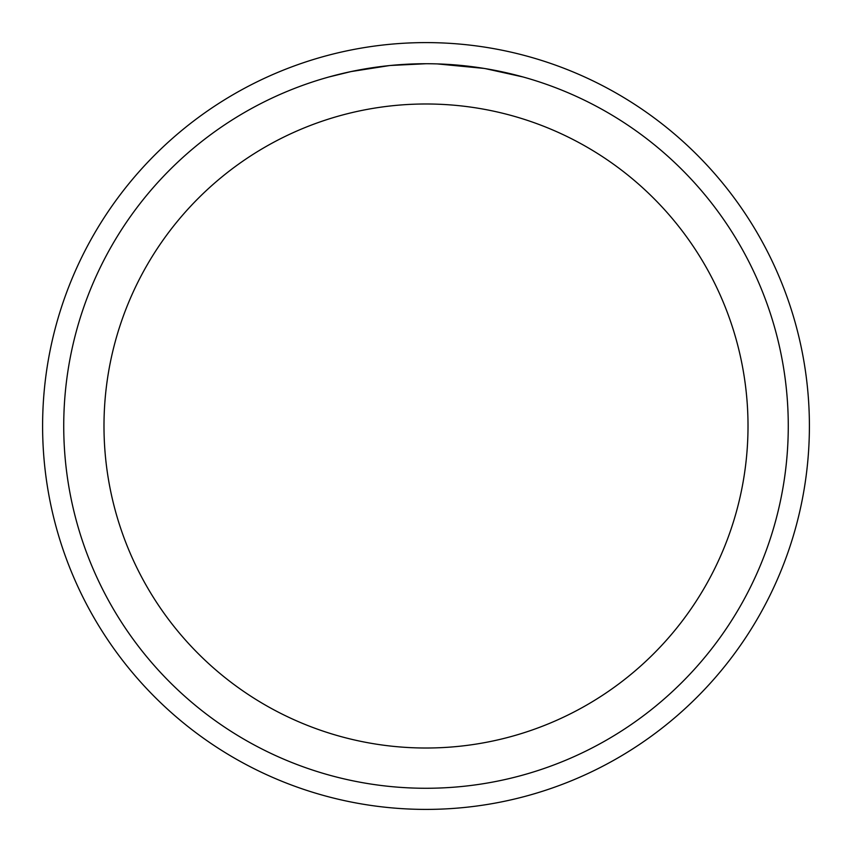 <?xml version="1.0" encoding="UTF-8"?>
<svg xmlns="http://www.w3.org/2000/svg" width="852" height="852" viewBox="0 0 852 852"><rect width="100%" height="100%" fill="white"/><g stroke="black" fill="none" stroke-linecap="round" stroke-linejoin="round"><path stroke-width="1.28" d="M432.528 63.793L437.033 63.9M466.14 65.966L467.524 66.126M419.408 63.793L426 63.73A362.27 362.27 0 0 1 788.27 426A362.27 362.27 0 0 1 426 788.27A362.27 362.27 0 0 1 63.73 426A362.27 362.27 0 0 1 426 63.73L390.759 65.455M485.459 68.65L522.862 76.925M483.925 68.394L437.342 63.911M426 103.987A322.013 322.013 0 0 1 748.013 426A322.013 322.013 0 0 1 426 748.013A322.013 322.013 0 0 1 103.987 426A322.013 322.013 0 0 1 426 103.987M389.226 65.604L351.003 71.579L329.149 76.925M402.101 64.518L407.277 64.219M377.266 67.02L385.253 66.03M394.22 65.125L399.407 64.709M400.738 64.614L402.762 64.475M405.861 64.294L411.314 64.028M426 42.6A383.4 383.4 0 0 1 809.4 426A383.4 383.4 0 0 1 426 809.4A383.4 383.4 0 0 1 42.6 426A383.4 383.4 0 0 1 426 42.6"/></g></svg>
